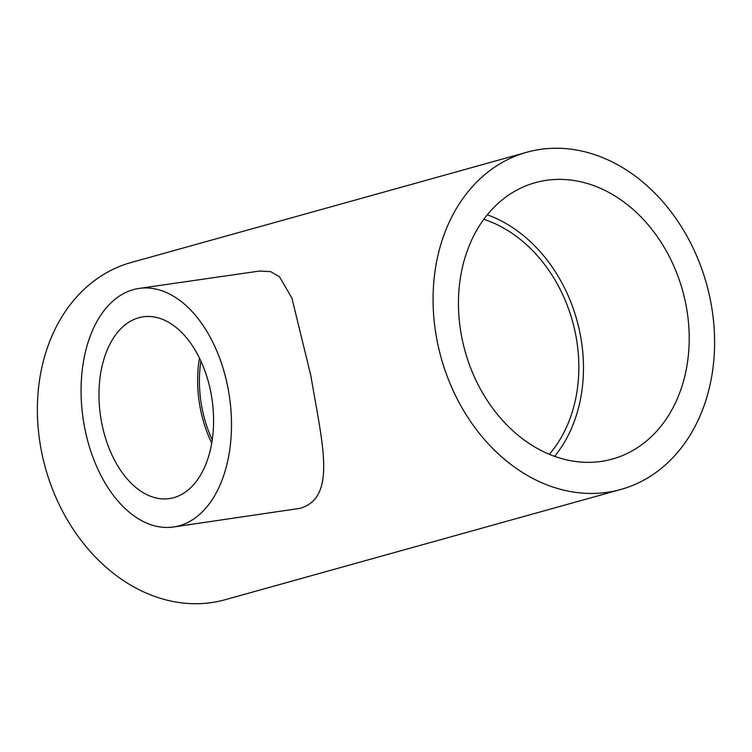 <?xml version="1.0" encoding="UTF-8"?>
<svg xmlns="http://www.w3.org/2000/svg" width="752" height="752" viewBox="0 0 752 752"><rect width="100%" height="100%" fill="white"/><g stroke="black" fill="none" stroke-linecap="round" stroke-linejoin="round"><path stroke-width="1.13" d="M212.252 439.779A88.952 54.605 81.8 0 1 200.897 361.11M483.837 219.311A137.729 108.382 -105.6 0 1 572.498 321.226A137.729 108.382 -105.6 0 1 549.317 454.311M620.814 489.467L225.13 599.729A175.037 137.738 -105.6 0 1 41.388 450.862A175.037 137.738 -105.6 0 1 131.158 262.504L526.851 152.242A175.037 137.738 -105.6 0 1 706.523 283.889A175.037 137.738 -105.6 0 1 620.814 489.467A175.037 137.738 -105.6 0 1 437.081 340.6A175.037 137.738 -105.6 0 1 526.851 152.242M173.505 526.983L299.766 508.38C337.695 497.862 321.818 441.885 310.867 375.765L291.898 298.074L279.434 276.708L270.57 271.613L259.308 271.068L139.064 288.43A120.517 73.978 -98.2 0 0 84.647 427.662A120.517 73.978 -98.2 0 0 173.505 526.983A120.517 73.978 -98.2 0 0 229.51 397.131A120.517 73.978 -98.2 0 0 139.064 288.43M487.305 214.818A143.472 112.903 -105.6 0 1 580.187 334.142A143.472 112.903 -105.6 0 1 554.619 456.37M685.927 304.673A143.472 112.903 -105.6 0 1 612.344 459.068A143.472 112.903 -105.6 0 1 465.074 351.165A143.472 112.903 -105.6 0 1 535.321 182.651A143.472 112.903 -105.6 0 1 685.927 304.673M101.708 422.915A91.819 56.372 -98.2 0 0 169.407 498.585A91.819 56.372 -98.2 0 0 212.073 399.65A91.819 56.372 -98.2 0 0 143.162 316.827A91.819 56.372 -98.2 0 0 101.708 422.915M199.477 358.112A91.819 56.372 -98.2 0 0 200.352 408.674A91.819 56.372 -98.2 0 0 211.735 443.06"/></g></svg>
